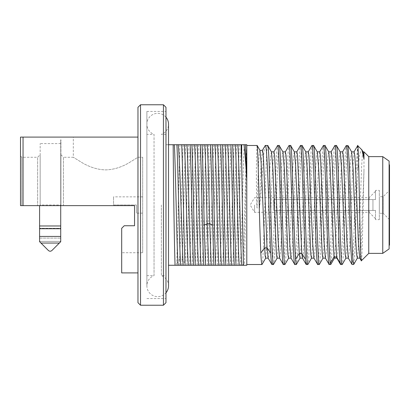 <?xml version="1.0" encoding="UTF-8"?>
<svg xmlns="http://www.w3.org/2000/svg" width="410" height="410" viewBox="0 0 410 410"><rect width="100%" height="100%" fill="white"/><g stroke="black" fill="none" stroke-linecap="round" stroke-linejoin="round"><path stroke-width="0.31" stroke-dasharray="2.05 1.54" d="M137.97 107.307L137.97 302.693M137.97 272.906L121.693 272.906L121.693 228.293L121.693 252.734L142.695 252.734L142.695 157.266L137.97 157.266L128.345 163.185C120.719 167.49 113.15 169.725 105.642 169.883C98.133 169.725 90.564 167.49 82.938 163.185L73.313 157.266L82.938 163.185C90.564 167.49 98.133 169.725 105.642 169.883C113.15 169.725 120.719 167.49 128.345 163.185L137.97 157.266L137.97 137.094L137.97 272.906L137.97 137.094L20.5 137.094L20.5 205.635L134.547 205.635L134.547 225.746L134.547 205.635M140.517 104.765L140.517 305.235M163.431 104.765L163.431 305.235M165.973 107.307L165.973 302.693M165.973 205L165.973 111.443L165.973 205M146.882 205L146.882 111.443L146.882 205M146.882 275.643L154.047 275.643L154.047 205L154.047 275.643A10.819 10.819 0 0 0 153.991 295.989A10.819 10.819 0 0 0 165.973 292.796M161.355 205L161.355 275.643L161.355 205M165.973 134.357L161.355 134.357A10.819 10.819 0 0 0 168.52 124.174L168.52 285.826A10.819 10.819 0 0 0 161.355 275.643L165.973 275.643M165.973 117.204A10.819 10.819 0 0 0 146.882 124.174A10.819 10.819 0 0 0 154.047 134.357L154.047 205L154.047 134.357L146.882 134.357M168.52 144.73L165.973 144.73L165.973 265.27L165.973 144.73L246.789 144.73L246.789 145.693C246 163.072 245.211 243.284 244.427 265.27L240.383 265.27C241.69 248.086 243.002 161.914 244.309 144.73M168.52 265.27L179.288 265.27L179.636 259.028C180.825 233.531 182.019 160.259 183.208 144.73M244.427 265.27L246.789 265.27L246.789 145.693C245.503 164.666 244.216 248.414 242.93 265.27M246.789 145.494L246.789 264.506M240.383 265.27L179.288 265.27M241.106 144.73C239.973 168.325 238.84 241.674 237.703 265.27M239.348 144.73C238.215 168.325 237.082 241.674 235.945 265.27M232.747 265.27C234.054 248.086 235.36 161.914 236.672 144.73M230.2 265.27C231.506 248.086 232.818 161.914 234.125 144.73M230.922 144.73C229.79 168.325 228.657 241.674 227.524 265.27M225.766 265.27C226.899 241.674 228.032 168.325 229.164 144.73M222.563 265.27C223.87 248.086 225.177 161.914 226.489 144.73M220.016 265.27C221.328 248.086 222.635 161.914 223.942 144.73M220.739 144.73C219.606 168.325 218.474 241.674 217.341 265.27M215.583 265.27C216.716 241.674 217.848 168.325 218.981 144.73M212.38 265.27C213.687 248.086 214.999 161.914 216.306 144.73M209.833 265.27C211.145 248.086 212.452 161.914 213.759 144.73M210.561 144.73C209.423 168.325 208.29 241.674 207.158 265.27M205.4 265.27C206.532 241.674 207.665 168.325 208.803 144.73M202.197 265.27C203.503 248.086 204.815 161.914 206.122 144.73M199.655 265.27C200.961 248.086 202.268 161.914 203.575 144.73M200.377 144.73C199.239 168.325 198.107 241.674 196.974 265.27M195.216 265.27C196.349 241.674 197.482 168.325 198.619 144.73M192.013 265.27C193.325 248.086 194.632 161.914 195.939 144.73M189.471 265.27C190.778 248.086 192.085 161.914 193.392 144.73M190.194 144.73C189.061 168.325 187.923 241.674 186.791 265.27M185.033 265.27L185.12 263.302C186.227 237.964 187.329 167.685 188.436 144.73M181.835 265.27L182.183 259.028C183.373 233.531 184.567 160.259 185.756 144.73M180.01 144.73C178.903 167.685 177.802 237.964 176.695 263.302L176.607 265.27M267.704 145.494C265.798 141.814 263.886 268.186 261.975 264.506M257.126 145.494C256.747 144.151 255.773 176.49 256.973 207.906L259.515 207.906C262.6 176.459 263.686 144.151 265.265 145.494M290.618 145.494C288.707 141.809 286.8 268.186 284.888 264.506M279.159 145.494C277.252 141.814 275.341 268.186 273.434 264.506M294.401 151.951L293.591 155.754L292.883 166.87L290.075 240.87L288.563 258.141M282.941 151.951L282.131 155.749L281.429 166.86L278.621 240.86L277.119 258.141M271.487 151.951L270.677 155.754L269.975 166.875L267.166 240.87L265.649 258.141M283.325 264.506C285.237 268.186 287.143 141.814 289.055 145.494M296.835 151.859L295.323 169.125L292.514 243.12L291.812 254.241L291.003 258.049M285.38 151.859L283.869 169.13L281.06 243.13L280.353 254.246L279.543 258.049M273.926 151.859L272.409 169.14L269.601 243.14L268.898 254.251L268.089 258.049M271.871 264.506C273.783 268.186 275.689 141.814 277.601 145.494M294.785 264.506C296.691 268.186 298.603 141.809 300.51 145.494M302.073 145.494C300.161 141.814 298.255 268.186 296.343 264.506M324.981 145.494C323.075 141.814 321.163 268.186 319.257 264.506M313.527 145.494C311.62 141.814 309.709 268.191 307.797 264.506M328.764 151.951L327.954 155.759L327.252 166.875L324.443 240.875L322.931 258.141M317.309 151.951L316.499 155.754L315.797 166.87L312.989 240.87L311.477 258.141M305.855 151.951L305.045 155.749L304.343 166.86L301.534 240.86L300.017 258.141M353.758 264.347L354.722 254.036L357.617 170.468L359.657 153.975L361.722 149.599M347.895 145.494C345.984 141.814 344.077 268.186 342.165 264.506M336.441 145.494C334.529 141.814 332.623 268.186 330.711 264.506M363.091 151.895L362.322 155.764L361.62 166.88L358.811 240.849L357.402 258.044M351.647 151.91L350.868 155.738L350.166 166.834L347.357 240.829L345.845 258.141M340.223 151.951L339.413 155.738L338.711 166.849L335.898 240.885L334.386 258.141M357.648 145.652L357.617 170.468M361.359 260.765C362.225 262.036 363.101 202.074 363.977 170.842L360.877 249.813L360.359 256.014L359.765 258.095M354.081 151.869L352.6 169.151L349.791 243.104L349.089 254.226L348.28 258.049M342.663 151.859L341.146 169.151L338.337 243.14L337.635 254.251L336.825 258.049M340.607 264.506C342.514 268.186 344.426 141.814 346.332 145.494M357.617 145.765L356.228 166.04L353.451 248.07L352.754 260.242L352.062 264.506M363.977 170.842L363.977 151.859M368.754 156.63L368.754 253.37M382.755 156.63L382.755 253.37M389.116 161.089L389.116 248.911M389.116 245.477L389.116 164.523L389.116 245.477M389.5 245.093L389.5 164.907M389.5 190.363L389.5 219.637L389.5 190.363L383.135 196.728L379.317 196.728L379.317 213.272L379.317 196.728M389.5 219.637L383.135 213.272L383.135 196.728L383.135 213.272L379.317 213.272M379.317 190.363L379.317 219.637L379.317 190.363L375.498 190.363L375.498 199.588L375.498 190.363M375.498 219.637L375.498 210.412L372.951 210.412L372.951 199.588L273.67 199.588L372.951 199.588L372.951 210.412L372.951 199.588L372.951 210.412L273.67 210.412L375.498 210.412L375.498 219.637L379.317 219.637M375.498 199.588L372.951 199.588L375.498 199.588L375.498 191.316L375.498 199.588L369.133 199.588L375.498 199.588M369.133 210.412L273.67 210.412L273.67 199.588L273.67 210.412L273.67 199.588L273.67 210.412L375.498 210.412L369.133 210.412L369.133 212.318L369.133 210.412M369.133 199.588L273.67 199.588L369.133 199.588L369.133 197.681L369.133 199.588M254.579 205L254.579 212.318L254.579 205M331.203 151.859L329.691 169.14L326.878 243.14L326.175 254.251L325.366 258.049M319.749 151.859L318.237 169.125L315.423 243.12L314.721 254.241L313.911 258.049M308.294 151.859L306.777 169.13L303.969 243.125L303.267 254.246L302.457 258.049M262.405 150.321L260.96 166.998L259.515 207.906M259.955 150.367L259.171 154.319L258.469 165.86L256.973 207.906M306.239 264.506C308.146 268.186 310.057 141.814 311.964 145.494M317.694 264.506C319.605 268.191 321.512 141.814 323.423 145.494M329.148 264.506C331.06 268.186 332.966 141.814 334.878 145.494M105.642 137.094L73.313 137.094L105.642 137.094M60.911 154.724L63.458 157.266L63.458 205.635L60.911 205.635L60.911 154.724L60.911 205.635L63.458 205.635L63.458 157.266L73.313 157.266L73.313 137.094M121.693 252.734L121.693 228.293L124.235 225.746L134.547 225.746M60.911 205.635L60.911 139.764L60.911 205.635M40.959 243.058L59.358 243.058L60.721 241.695L51.957 250.459C50.758 251.479 49.559 251.479 48.359 250.459L39.591 241.695L39.591 205.635L60.721 205.635L39.591 205.635L39.591 241.403L39.591 228.293L60.721 228.293L60.721 205L60.721 241.403L60.721 228.293L39.591 228.293L39.591 205.635L40.165 205.635L37.617 205.635L37.623 157.266L37.623 205.635L20.5 205.635L20.5 155.995L20.5 205.635M51.957 250.459L60.721 241.403L39.591 241.403L48.359 250.459C49.559 251.479 50.758 251.479 51.957 250.459C50.758 251.479 49.559 251.479 48.359 250.459L39.591 241.403L60.721 241.403L60.721 241.695L60.721 139.764L60.721 205.635M40.165 205.635L40.165 143.587L40.165 205L60.721 205L60.721 143.587L60.721 205L40.165 205L40.165 205.635L40.165 154.724L40.165 205.635L39.591 205.635M21.351 205.635L37.617 205.635M21.771 205.635L21.771 157.266L21.771 205.635M23.047 137.094L23.047 205.635M142.695 157.266L142.695 252.734M142.695 205L142.695 196.851L142.695 205M136.458 205L113.544 205L113.544 196.851L113.544 205L136.458 205L136.458 213.149L136.458 205M176.695 263.302L179.636 259.028L182.183 259.028L185.12 263.302M39.591 225.971L60.721 225.971M39.591 228.729L60.721 228.729M39.591 236.437L60.721 236.437M39.591 238.092L60.721 238.092L39.591 238.092M146.882 111.443L165.973 111.443M146.882 298.557L165.973 298.557M146.882 124.174L146.882 285.826L146.882 124.174M375.498 218.684L369.133 212.318L254.579 212.318L250.182 205L254.579 197.681L369.133 197.681L375.498 191.316M60.721 143.587L40.165 143.587M20.5 155.995L21.771 157.266L37.623 157.266L40.165 154.724M142.695 196.851L113.544 196.851M142.695 213.149L136.458 213.149"/><path stroke-width="0.61" d="M137.97 302.693L137.97 107.307L140.517 104.765L140.517 305.235L137.97 302.693M140.517 104.765L163.431 104.765L163.431 305.235L140.517 305.235M163.431 104.765L165.973 107.307L165.973 302.693L163.431 305.235M165.973 292.796A10.819 10.819 0 0 0 168.52 285.826L168.52 124.174A10.819 10.819 0 0 0 165.973 117.204M244.052 144.73C244.96 153.058 245.872 164.779 246.789 179.887L246.789 144.73L173.174 144.73C173.327 168.295 174.168 241.669 175.07 265.27L168.52 265.27M173.174 144.73L168.52 144.73M245.477 144.73L246.789 179.887L246.789 265.27L243.484 265.27C242.889 248.532 242.289 196.041 241.695 163.298L241.695 144.73M246.789 145.494L246.789 264.506L261.975 264.506C261.595 264.404 261.211 260.586 260.827 253.047C259.31 222.907 258.008 142.342 257.126 145.494L246.789 145.494M175.07 265.27L243.484 265.27M174.363 144.73C175.623 169.786 176.859 248.931 178.104 265.27M176.91 144.73C178.171 169.786 179.406 248.931 180.651 265.27M178.283 144.73C180.4 168.305 181.83 241.674 183.193 265.27M185.1 265.27C183.967 241.674 182.834 168.325 181.702 144.73M184.377 144.73C185.684 161.914 186.996 248.086 188.303 265.27M186.924 144.73C188.231 161.914 189.538 248.086 190.85 265.27M190.122 144.73C191.26 168.325 192.392 241.674 193.525 265.27M195.283 265.27C194.15 241.674 193.018 168.325 191.88 144.73M194.56 144.73C195.867 161.914 197.179 248.086 198.486 265.27M197.107 144.73C198.414 161.914 199.721 248.086 201.028 265.27M200.305 144.73C201.443 168.325 202.576 241.674 203.708 265.27M205.466 265.27L204.241 225.192C203.519 195.211 202.791 159.931 202.063 144.73M204.744 144.73C205.559 155.605 206.368 192.474 207.183 223.711L208.669 265.27M207.291 144.73C208.101 155.605 208.915 192.474 209.73 223.711L211.211 265.27M210.489 144.73C211.217 159.931 211.944 195.211 212.667 225.192L213.892 265.27M215.65 265.27C214.517 241.674 213.379 168.325 212.247 144.73M214.927 144.73C216.234 161.914 217.541 248.086 218.848 265.27M217.474 144.73C218.781 161.914 220.088 248.086 221.395 265.27M220.672 144.73C221.805 168.325 222.943 241.674 224.075 265.27M225.833 265.27C224.7 241.674 223.563 168.325 222.43 144.73M225.11 144.73C226.417 161.914 227.724 248.086 229.031 265.27M227.658 144.73C228.964 161.914 230.271 248.086 231.578 265.27M230.856 144.73C231.988 168.325 233.126 241.674 234.259 265.27M236.016 265.27C234.884 241.674 233.746 168.325 232.613 144.73M235.294 144.73C236.601 161.914 237.908 248.086 239.214 265.27M237.836 144.73C239.148 161.914 240.455 248.086 241.762 265.27M241.039 144.73L241.695 163.298M265.757 258.049L261.975 264.506M262.318 150.409L265.265 145.494C267.438 142.347 269.185 222.917 270.723 253.047C271.102 260.586 271.487 264.404 271.871 264.506L268.089 258.049L267.048 247.906L263.574 160.669L263 152.966L262.405 150.321M277.216 258.049L273.434 264.506C271.522 268.186 269.616 141.809 267.704 145.494L265.265 145.494M273.434 264.506L271.871 264.506M279.651 258.141L277.109 258.141L276.407 254.246L272.891 169.135L271.487 151.951L267.704 145.494M300.125 258.049L296.343 264.506L295.579 259.315C293.924 237.313 292.268 141.901 290.618 145.494L289.055 145.494C290.967 141.814 292.873 268.186 294.785 264.506L291.003 258.049L289.593 240.875L286.083 155.759L285.38 151.859L282.833 151.859M302.565 258.141L300.017 258.141L299.254 253.508L295.61 165.209L294.401 151.951L290.618 145.494M288.671 258.049L284.888 264.506C282.977 268.186 281.07 141.814 279.159 145.494L277.601 145.494C279.507 141.809 281.419 268.186 283.325 264.506L284.888 264.506M291.11 258.141L288.563 258.141L287.861 254.251L284.35 169.14L282.941 151.951L279.159 145.494M268.196 258.141L265.649 258.141L265.075 255.517L261.108 162.093L259.955 150.367M296.343 264.506L294.785 264.506M285.273 151.951L289.055 145.494M296.727 151.951L300.51 145.494C302.165 141.901 303.82 237.313 305.47 259.315L306.142 264.424L302.457 258.049L301.796 253.508L297.455 154.903L296.835 151.859L294.293 151.859M283.325 264.506L279.543 258.049L278.139 240.86L274.628 155.754L273.926 151.859L271.379 151.859M273.818 151.951L277.601 145.494M311.579 258.049L307.895 264.424L306.239 264.506M307.797 264.506C305.891 268.186 303.979 141.814 302.073 145.494L300.51 145.494M314.019 258.141L311.477 258.141L310.77 254.251L307.259 169.14L305.855 151.951L302.073 145.494M330.824 264.394L330.327 263.194C328.548 252.514 326.765 141.681 324.981 145.494L323.423 145.494C325.33 141.809 327.241 268.186 329.148 264.506L325.366 258.049L323.962 240.87L320.451 155.754L319.749 151.859L317.202 151.859M336.933 258.141L334.386 258.141L334.001 256.973L330.076 167.121L328.764 151.951L324.981 145.494M319.354 264.424L319.257 264.506C317.345 268.186 315.439 141.809 313.527 145.494L311.964 145.494C313.875 141.814 315.787 268.186 317.694 264.506L313.911 258.049L312.507 240.875L308.996 155.759L308.294 151.859L305.747 151.859M325.473 258.141L322.931 258.141L322.229 254.241L318.713 169.125L317.309 151.951L313.527 145.494M357.648 145.652L361.968 149.937L363.977 158.977L363.091 151.895M346.209 145.637L347.993 145.581L349.402 164.671L352.216 247.645L352.918 260.13L353.758 264.347M342.283 264.388L342.165 264.506C340.259 268.186 338.347 141.814 336.441 145.494L334.878 145.494C336.661 141.681 338.44 252.514 340.223 263.194L340.51 264.424L336.825 258.054L336.548 256.973L331.869 155.38L331.203 151.859L328.656 151.859M348.387 258.136L345.845 258.136L345.143 254.267L341.627 169.145L340.223 151.951L336.441 145.494M357.335 258.131L356.592 254.251L355.89 243.145L353.082 169.171L351.647 151.91M382.755 156.63L382.755 253.37L389.116 248.911L389.116 161.089L382.755 156.63L368.754 156.63L368.754 253.37L361.359 260.765L359.739 258.049M368.754 156.63L363.977 151.859L363.977 158.977M361.359 260.765C360.098 266.085 358.853 136.75 357.617 145.765M359.765 258.095L358.33 240.895L355.521 166.901L354.819 155.769L354.081 151.869M348.28 258.049L346.875 240.906L343.365 155.774L342.663 151.859L340.115 151.859M353.62 264.506L351.964 264.424L350.56 245.4L347.741 162.38L347.039 149.875L346.332 145.494M382.755 253.37L368.754 253.37M389.116 164.523L389.5 164.907L389.5 245.093L389.116 245.477M259.981 150.409L257.126 145.494M308.182 151.951L311.964 145.494M319.641 151.951L323.423 145.494M331.095 151.951L334.878 145.494M319.257 264.506L317.694 264.506M330.711 264.506L329.148 264.506M342.165 264.506L340.607 264.506M137.97 272.906L121.693 272.906L121.693 228.293L124.235 225.746L121.693 228.293L124.235 225.746L134.547 225.746L134.547 205.635L20.5 205.635L20.5 137.094L137.97 137.094M37.617 205.635L40.165 205.635M20.5 205.635L21.771 205.635M39.591 205.635L39.591 225.971L60.721 225.971L60.721 241.695L51.957 250.459L59.358 243.058L40.959 243.058L48.359 250.459C49.559 251.479 50.758 251.479 51.957 250.459M40.959 243.058L39.591 241.695L39.591 225.971M60.721 205.635L60.721 225.971M134.547 205.635L134.547 225.746M23.047 205.635L23.047 137.094M204.241 225.192L207.183 223.711L209.73 223.711L212.667 225.192M270.723 253.047L267.048 247.906L264.501 247.906L260.827 253.047M305.47 259.315L301.796 253.508L299.254 253.508L295.579 259.315M340.223 263.194L336.548 256.973L334.001 256.973L330.327 263.194M39.591 236.437L60.721 236.437M39.591 228.729L60.721 228.729M319.349 264.424L323.039 258.049M361.963 149.942L363.127 151.956M347.987 145.581L351.678 151.956M353.717 264.414L357.402 258.044M342.263 264.419L345.948 258.049M330.803 264.424L334.488 258.059M357.663 145.632L354.009 151.951M348.285 258.054L351.97 264.424M342.555 151.956L346.24 145.581M363.024 151.869L363.977 151.869M357.3 258.131L359.842 258.131M351.57 151.869L354.117 151.869M262.42 150.321L259.873 150.321"/></g></svg>
